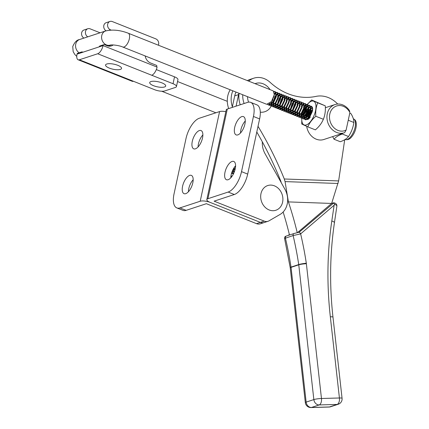 <?xml version="1.0" encoding="UTF-8"?>
<svg xmlns="http://www.w3.org/2000/svg" width="429" height="429" viewBox="0 0 429 429"><rect width="100%" height="100%" fill="white"/><g stroke="black" fill="none" stroke-linecap="round" stroke-linejoin="round"><path stroke-width="0.64" d="M240.497 132.99A9.846 4.403 111.7 0 1 240.862 129.89A9.846 4.403 111.7 0 1 245.275 120.983M234.69 127.434A9.846 4.403 111.7 0 1 243.436 116.608A9.846 4.403 111.7 0 1 244.905 124.078A9.846 4.403 111.7 0 1 236.159 134.904A9.846 4.403 111.7 0 1 234.69 127.434M230.802 177.81L230.813 177.81A9.846 4.403 111.7 0 1 231.172 174.726A9.846 4.403 111.7 0 1 235.58 165.814M224.994 172.265A9.846 4.403 111.7 0 1 233.746 161.438A9.846 4.403 111.7 0 1 235.21 168.908A9.846 4.403 111.7 0 1 226.464 179.735A9.846 4.403 111.7 0 1 224.994 172.265M238.926 93.243A16.72 14.007 71.8 0 0 238.572 94.611L236.073 106.156L238.572 94.611A16.72 14.007 71.8 0 1 238.926 93.243M231.494 177.011L230.888 176.437M231.724 172.694L233.843 173.059M235.001 166.484L234.861 167.128L234.588 167.02M234.325 194.509L228.148 192.053A18.576 8.312 -68.3 0 0 241.516 171.643L247.689 174.099A18.576 8.312 111.7 0 1 234.325 194.509L214.087 201.163L264.232 221.112A7.432 6.226 71.8 0 0 268.039 221.273A7.432 6.226 71.8 0 0 269.031 220.828L280.067 214.441A18.576 15.562 71.8 0 0 284.877 189.178L265.095 153.786A18.581 15.567 -108.2 0 1 262.339 141.865M240.068 104.247L239.929 104.891M232.636 170.372L232.904 169.804M233.998 167.878L235.097 169.412M234.379 171.739L233.269 171.294L233.097 172.093L232.464 171.841L232.384 170.946M228.148 192.053L207.909 198.707A7.432 2.327 -167.8 0 0 206.821 199.592A7.432 2.327 -167.8 0 0 210.231 202.429L260.376 222.378A7.432 6.226 71.8 0 0 264.189 222.544A7.432 6.226 71.8 0 0 265.176 222.099M247.689 174.099L259.62 118.924L253.442 116.468A18.576 8.312 -68.3 0 0 250.675 102.375A18.576 8.312 -68.3 0 0 247.533 102.392L227.295 109.041L207.909 198.707M206.821 199.592L226.212 109.931A7.432 2.327 12.2 0 1 227.295 109.041M253.442 116.468L241.516 171.643M250.675 102.375L256.848 104.832A18.576 8.312 111.7 0 1 259.62 118.924M233.885 168.05L235.033 169.659M232.931 172.029L233.269 171.294M234.915 170.109L233.655 168.683L233.21 170.742L234.545 171.273M233.848 168.624L233.403 170.678L234.588 171.15M231.708 172.737L233.789 173.177M230.963 175.852L231.773 176.646M231.424 176.373L231.869 176.512M231.017 175.531L231.617 176.308M233.574 173.632L231.462 173.552M202.869 134.921A9.846 4.403 -68.3 0 0 198.461 143.828A9.846 4.403 -68.3 0 0 198.091 146.927M192.289 141.372A9.846 4.403 -68.3 0 0 193.752 148.842A9.846 4.403 -68.3 0 0 202.504 138.015A9.846 4.403 -68.3 0 0 201.035 130.545A9.846 4.403 -68.3 0 0 192.289 141.372M193.179 179.751A9.846 4.403 -68.3 0 0 188.771 188.663A9.846 4.403 -68.3 0 0 188.401 191.758M182.593 186.202A9.846 4.403 -68.3 0 0 184.062 193.672A9.846 4.403 -68.3 0 0 192.809 182.845A9.846 4.403 -68.3 0 0 191.339 175.375A9.846 4.403 -68.3 0 0 182.593 186.202M236.036 92.096A16.72 14.007 71.8 0 0 234.717 95.876L232.218 107.427M176.823 207.909L183.001 210.366A18.576 8.312 -68.3 0 0 186.138 210.349L206.376 203.695L256.521 223.648A7.432 6.226 71.8 0 0 260.333 223.809L264.189 222.544A7.432 6.226 71.8 0 1 260.376 222.378L210.231 202.429A7.432 2.327 12.2 0 0 200.204 201.239L179.966 207.893A18.576 8.312 111.7 0 1 176.823 207.909A18.576 8.312 111.7 0 1 174.056 193.817L185.982 138.642A18.576 8.312 111.7 0 1 199.351 118.227L219.589 111.578L200.204 201.239M225.831 111.674A7.432 2.327 -167.8 0 0 219.589 111.578M330.561 406.767L338.266 404.236A5.572 4.671 71.8 0 1 337.146 404.429L319.192 404.933A5.572 4.671 -108.2 0 1 317.331 404.568A5.572 4.671 -108.2 0 1 313.851 399.576A5.572 0.735 -6.4 0 1 321.466 398.493A5.572 2.955 88.4 0 1 319.192 404.933L311.481 407.47A5.572 2.955 88.4 0 1 311.02 407.55L328.973 407.046A5.572 2.955 -91.6 0 0 329.434 406.965L337.146 404.429A5.572 2.955 -91.6 0 0 339.419 397.989A5.572 0.735 -6.4 0 1 342.069 398.321L332.974 317.128A5.572 0.735 173.6 0 0 330.33 316.8A334.368 280.105 -108.2 0 1 331.805 220.999L334.132 205.228L300.638 233.869L293.12 235.564L284.572 238.47L290.197 267.557A5.572 0.601 171.4 0 1 291.018 267.106L298.729 264.57A309.363 259.159 71.8 0 0 293.12 235.564A1.855 1.555 71.8 0 1 294.069 233.499L286.358 236.036A1.855 1.555 71.8 0 0 285.408 238.1A309.363 259.159 -108.2 0 1 291.018 267.106A5.572 4.671 -108.2 0 1 291.05 267.358L306.14 402.112A5.572 4.671 71.8 0 0 309.62 407.1A5.572 4.671 71.8 0 0 311.481 407.47L329.434 406.965A5.572 4.671 71.8 0 0 330.561 406.767A5.572 5.572 0 0 1 328.973 407.046M305.325 402.6A5.572 0.735 -6.4 0 1 306.14 402.112L313.851 399.576L298.761 264.822L291.05 267.358A5.572 0.735 -6.4 0 0 290.235 267.846L305.325 402.6A5.572 5.572 0 0 0 311.02 407.55M344.278 132.781A14.859 12.452 -108.2 0 1 336.658 132.459A14.859 12.452 -108.2 0 1 326.968 118.125A14.859 12.452 -108.2 0 1 335.001 104.547A14.859 12.452 -108.2 0 1 342.621 104.869A14.859 12.452 -108.2 0 1 349.437 110.575L349.914 112.511A13.004 10.891 71.8 0 0 343.211 106.279A13.004 10.891 71.8 0 0 329.799 114.05A13.004 10.891 71.8 0 0 337.993 130.416A13.004 10.891 71.8 0 0 346.112 130.084L344.664 132.647A14.859 12.452 -108.2 0 1 344.278 132.781L323.841 139.5A14.859 12.452 -108.2 0 1 315.883 139.039A14.859 12.452 -108.2 0 1 306.687 126.357M248.681 81.129A20.431 17.117 -108.2 0 1 253.796 78.191A20.431 17.117 -108.2 0 1 264.736 78.823A20.431 17.117 -108.2 0 1 270.109 82.336A63.16 52.906 -108.2 0 0 315.98 96.391A27.864 23.343 -108.2 0 1 328.882 97.801A27.864 23.343 -108.2 0 1 337.693 104.038M244.112 103.518A20.431 17.117 -108.2 0 1 242.717 94.75M253.796 78.191L249.941 79.456A20.431 17.117 71.8 0 0 247.351 80.604M239.114 93.318A20.431 17.117 71.8 0 0 240.256 104.783M289.478 235.006A314.94 263.83 71.8 0 0 283.135 212.017M300.734 233.66L299.265 232.186L294.069 233.499A1.855 1.555 71.8 0 1 294.214 233.462L299.201 232.202L333.901 202.815C335.939 203.26 336.937 204.327 336.894 206.022A5.572 1.56 -171.6 0 0 334.679 204.392L333.569 202.81L331.644 203.443L297.603 232.55M338.631 180.92L331.644 203.443L288.406 201.909L285.065 181.601L284.288 178.99L338.631 180.92L344.712 139.72M297.227 232.641A314.94 263.83 71.8 0 0 288.406 201.909M256.789 132.014A314.94 263.83 71.8 0 1 280.957 181.564L281.14 182.491M258.017 126.319A314.94 263.83 -108.2 0 1 284.288 178.99M228.689 108.585A20.431 17.117 -108.2 0 1 230.234 89.784M232.861 90.83A20.431 17.117 71.8 0 0 232.357 106.778M334.679 204.392L334.132 205.228M272.828 185.344A13.004 10.891 -108.2 0 1 282.856 200.434A13.004 10.891 -108.2 0 1 270.753 210.462A13.004 10.891 -108.2 0 1 260.725 195.372A13.004 10.891 -108.2 0 1 272.828 185.344M255.041 83.66A14.859 12.452 -108.2 0 1 269.235 88.487A14.859 12.452 -108.2 0 1 270.05 89.629M272.882 99.206A14.859 12.452 -108.2 0 1 272.404 103.035M272.077 104.129A14.859 12.452 -108.2 0 1 271.739 105.03M271.498 105.577A14.859 12.452 -108.2 0 1 271.332 105.915M271.246 106.086A14.859 12.452 -108.2 0 1 260.301 112.178M248.579 102.145A14.859 12.452 -108.2 0 1 247.479 96.648M349.914 112.511L346.112 130.084M122.737 47.018L266.688 104.29L271.439 101.598L273.954 96.38L274.297 94.675L273.262 90.91L128.233 33.21A7.432 3.325 111.7 0 1 129.338 38.846A7.432 3.325 111.7 0 1 122.737 47.018C118.79 45.174 110.95 44.573 110.242 45.093L107.733 45.919M273.943 91.527L274.866 91.549L275.901 95.313L275.557 97.018L273.101 102.161L268.634 105.025L267.567 104.413M268.291 104.928L269.187 105.244L273.659 102.381L276.115 97.244L276.458 95.533L275.423 91.768L274.866 91.549M275.128 91.693L274.115 91.897M274.367 93.608L275.724 92.535M276.104 92.391L277.027 92.407L278.062 96.171L277.719 97.882L275.262 103.019L270.796 105.883L269.728 105.277M270.452 105.786L271.348 106.108L275.82 103.239L278.276 98.102L278.619 96.396L277.584 92.632L277.027 92.407M277.29 92.557L276.276 92.761M275.858 93.007L274.308 94.573M273.225 101.989L274.737 96.922L275.911 95.211M276.528 94.466L277.885 93.399M278.265 93.249L279.188 93.27L280.223 97.034L279.88 98.74L277.424 103.877L272.957 106.746L271.889 106.135M272.613 106.644L273.509 106.966L277.981 104.102L280.437 98.96L280.781 97.254L279.746 93.49L279.188 93.27M279.451 93.415L278.437 93.619M278.019 93.865L276.469 95.431M278.062 96.171L277.531 96.804L278.072 96.069M278.689 95.324L280.046 94.257M280.427 94.107L281.349 94.128L282.384 97.892L282.041 99.598L279.585 104.74L275.118 107.604L274.051 106.993M274.774 107.507L275.67 107.824L280.142 104.96L282.598 99.823L282.942 98.112L281.907 94.348L281.349 94.128M281.612 94.273L280.598 94.477M280.18 94.723L278.63 96.294M277.804 97.565L276.244 101.475M277.547 103.711L279.059 98.643L280.234 96.933M280.85 96.187L282.207 95.115M282.588 94.97L283.51 94.986L284.545 98.75L284.202 100.461L281.746 105.598L277.279 108.462L276.212 107.856M276.936 108.365L277.836 108.687L282.303 105.818L284.759 100.681L285.103 98.976L284.068 95.211L283.51 94.986M283.773 95.136L282.759 95.34M282.341 95.587L280.791 97.152M279.708 104.569L281.22 99.501L282.395 97.791M283.011 97.045L284.368 95.978M284.749 95.828L285.671 95.849L286.706 99.614L286.363 101.319L283.907 106.456L279.44 109.325L278.373 108.714M279.097 109.229L279.998 109.545L284.465 106.682L286.921 101.539L287.264 99.834L286.229 96.069L285.671 95.849M285.934 95.994L284.92 96.198M284.502 96.445L282.952 98.01M284.545 98.75L284.014 99.383L284.556 98.649M285.172 97.909L286.529 96.836M286.91 96.686L287.832 96.707L288.867 100.472L288.524 102.177L286.068 107.32L281.601 110.183L280.534 109.572M281.258 110.087L282.159 110.403L286.626 107.54L289.082 102.402L289.425 100.692L288.39 96.927L287.832 96.707M288.1 96.852L287.081 97.056M286.663 97.303L285.113 98.874M286.175 100.241L286.717 99.512M287.333 98.767L288.69 97.694M289.071 97.549L289.993 97.565L291.028 101.33L290.685 103.04L288.229 108.178L283.762 111.047L282.695 110.435M283.419 110.945L284.32 111.267L288.787 108.398L291.243 103.26L291.586 101.555L290.551 97.791L289.993 97.565M290.261 97.715L289.243 97.919M288.824 98.166L287.274 99.732M289.495 99.625L290.851 98.557M291.232 98.407L292.154 98.429L293.189 102.193L292.846 103.898L290.39 109.036L285.923 111.905L284.856 111.293M285.58 111.808L286.481 112.125L290.948 109.261L293.404 104.118L293.747 102.413L292.712 98.649L292.154 98.429M292.422 98.573L291.404 98.777M290.985 99.024L289.436 100.59M291.028 101.33L290.497 101.963L291.039 101.228M291.656 100.488L293.012 99.415M293.393 99.265L294.315 99.287L295.35 103.051L295.007 104.756L292.551 109.899L288.084 112.763L287.017 112.151M287.741 112.666L288.642 112.988L293.109 110.119L295.565 104.982L295.908 103.287L294.873 99.507L294.315 99.287M294.584 99.431L293.57 99.635M293.146 99.882L291.597 101.453M290.492 108.896L292.449 103.228L293.2 102.091M293.817 101.346L295.173 100.273M295.554 100.129L296.477 100.145L297.511 103.909L297.168 105.62L294.712 110.757L290.245 113.626L289.178 113.015M289.902 113.524L290.803 113.846L295.27 110.977L297.726 105.84L298.069 104.15L297.034 100.37L296.477 100.145M296.745 100.295L295.731 100.499M295.308 100.745L293.758 102.311M292.932 103.582L291.371 107.497M292.653 109.754L294.61 104.086L295.361 102.949M295.978 102.204L297.335 101.137M297.715 100.987L298.638 101.008L299.673 104.773L299.329 106.478L296.873 111.615L292.406 114.484L291.339 113.873M292.063 114.387L292.964 114.704L297.431 111.84L299.887 106.698L300.23 105.008L299.195 101.228L298.638 101.008M298.906 101.153L297.892 101.357M297.469 101.603L295.919 103.169M295.093 104.44L293.533 108.355M297.511 103.909L296.981 104.542L297.522 103.807M298.139 103.067L299.496 101.995M299.876 101.845L300.799 101.866L301.834 105.631L301.49 107.336L299.034 112.478L294.567 115.342L293.5 114.731M294.224 115.245L295.125 115.567L299.592 112.698L302.048 107.561L302.391 105.866L301.356 102.086L300.799 101.866M301.067 102.011L300.053 102.215M299.63 102.461L298.08 104.032M297.254 105.303L295.694 109.213M299.673 104.767L299.142 105.4L299.683 104.671M300.3 103.925L301.657 102.853M302.037 102.708L302.96 102.724L303.995 106.489L303.652 108.199L301.196 113.336L296.729 116.205L295.661 115.594M296.385 116.103L297.286 116.425L301.753 113.556L304.209 108.419L304.552 106.73L303.517 102.949L302.96 102.724M303.228 102.874L302.214 103.078M301.791 103.325L300.241 104.891M301.834 105.631L301.303 106.263L301.844 105.529M302.461 104.783L303.818 103.716M304.199 103.566L305.121 103.587L306.156 107.352L305.813 109.057L303.357 114.2L298.89 117.063L297.823 116.452M298.546 116.967L299.447 117.283L303.914 114.42L306.37 109.277L306.714 107.588L305.679 103.807L305.121 103.587M305.389 103.732L304.375 103.936M303.952 104.183L302.402 105.748M303.995 106.489L303.464 107.121L304.005 106.387M304.622 105.647L305.979 104.574M306.36 104.429L307.282 104.445L308.317 108.21L307.974 109.915L305.518 115.058L301.051 117.921L299.984 117.31M300.708 117.825L301.608 118.147L306.075 115.278L308.531 110.14L308.875 108.446L307.84 104.665L307.282 104.445L311.647 99.968L317.733 102.831C316.076 106.875 315.438 111.358 315.824 116.28L323.359 119.278C325.016 115.235 325.654 110.752 325.268 105.829L311.647 99.968M307.55 104.59L306.537 104.794M306.113 105.041L304.563 106.612M303.459 114.055L305.416 108.387L306.167 107.25M306.783 106.505L308.14 105.437M308.521 105.287L309.443 105.309L310.478 109.068L310.135 110.779L307.679 115.916L303.212 118.785L302.145 118.173M302.869 118.683L303.77 119.005L308.236 116.141L310.693 110.998L311.036 109.309L310.001 105.529L309.443 105.309M309.711 105.454L308.698 105.657M308.274 105.904L306.724 107.47M305.898 108.741L304.338 112.655M305.641 114.886L307.153 109.819L308.328 108.108M310.408 106.639L308.998 107.309M311.604 106.167L312.639 109.931L312.296 111.637L309.84 116.779L305.373 119.643L304.306 119.031M307.802 115.744L309.314 110.682L310.489 108.971M309.963 116.608L311.475 111.54L312.65 109.829M269.509 105.003L269.01 103.92M269.45 103.636L269.873 104.907M270.066 105.228L270.742 105.872M271.67 105.866L271.171 104.778M271.053 104.274L270.935 102.236M271.6 101.378L271.519 103.909L271.058 102.091M271.611 104.499L272.034 105.765M272.227 106.086L272.903 106.735M273.831 106.724L273.332 105.641M273.214 105.137L273.096 103.094M273.761 102.236L273.681 104.767L273.219 102.949M273.772 105.357L274.195 106.623M274.388 106.944L275.064 107.593M275.992 107.582L275.493 106.499M275.375 105.995L275.262 103.957M275.364 102.874L275.413 102.563M275.922 103.099L275.842 105.625M275.933 106.215L276.356 107.486M276.549 107.808L277.225 108.457M278.153 108.446L277.654 107.357M277.536 106.853L277.424 104.815M277.525 103.738L277.574 103.421M278.083 103.957L278.003 106.489L277.542 104.671M278.094 107.078L278.518 108.344M278.711 108.666L279.386 109.315M280.314 109.304L279.815 108.221M279.697 107.717L279.585 105.673M279.687 104.596L279.735 104.285M280.244 104.815L280.164 107.347L279.703 105.534M280.255 107.936L280.679 109.202M280.872 109.524L281.547 110.173M282.475 110.162L281.976 109.079M281.858 108.575L281.746 106.537M281.848 105.454L281.896 105.143M282.405 105.679L282.325 108.205L281.864 106.392M282.416 108.794L282.84 110.065M283.033 110.387L283.708 111.036M284.636 111.025L284.137 109.937M284.019 109.433L283.907 107.395M284.009 106.317L284.057 106.001M284.566 106.537L284.486 109.068L284.025 107.25M284.577 109.658L285.001 110.923M285.194 111.245L285.87 111.894M286.797 111.883L286.299 110.8M286.181 110.296L286.068 108.253M286.17 107.175L286.218 106.864M286.728 107.395L286.647 109.926L286.186 108.113M286.738 110.516L287.162 111.781M287.355 112.103L288.031 112.752M288.958 112.741L288.46 111.658M288.342 111.154L288.229 109.116M288.331 108.033L288.379 107.722M288.889 108.264L288.808 110.784L288.347 108.971M288.899 111.374L289.323 112.645M289.516 112.966L290.192 113.615M291.119 113.605L290.621 112.516M290.503 112.017L290.39 109.974M291.05 109.116L290.969 111.647L290.508 109.829M291.06 112.237L291.484 113.503M291.677 113.824L292.353 114.473M293.28 114.463L292.782 113.379M292.664 112.875L292.551 110.832M293.211 109.974L293.13 112.505L292.669 110.693M293.221 113.095L293.645 114.361M293.838 114.682L294.514 115.331M295.442 115.321L294.943 114.237M294.825 113.733L294.712 111.696M294.814 110.612L294.862 110.301M295.372 110.838L295.291 113.363L294.83 111.551M295.383 113.958L295.806 115.224M295.999 115.546L296.675 116.195M297.603 116.184L297.104 115.101M296.986 114.597L296.873 112.554M296.975 111.476L297.024 111.165M297.533 111.696L297.453 114.227L296.991 112.409M297.544 114.816L297.967 116.082M298.16 116.404L298.836 117.053M299.764 117.042L299.265 115.959M299.147 115.455L299.034 113.412M299.136 112.334L299.185 112.023M299.694 112.554L299.614 115.085L299.152 113.272M299.705 115.674L300.128 116.94M300.321 117.262L300.997 117.911M301.925 117.9L301.426 116.817M301.308 116.313L301.196 114.275M301.297 113.192L301.346 112.881M301.855 113.417L301.775 115.943L301.314 114.13M301.866 116.538L302.289 117.803M302.483 118.125L303.158 118.774M304.086 118.763L303.587 117.68M303.469 117.176L303.357 115.133M304.016 114.275L303.936 116.806L303.475 114.988M304.027 117.396L304.451 118.661M304.644 118.983L305.319 119.632M305.03 119.546L305.931 119.863L310.339 117.079M267.905 104.365L268.581 105.014M312.108 110.559L312.639 109.926M308.59 118.989L307.797 116.709M309.947 109.701L310.478 109.068M311.1 108.532L312.14 108.205L312.703 108.521M308.258 118.527L307.282 118.608L306.397 118.098M304.236 117.235L305.121 117.75L306.097 117.669L305.636 115.851M307.786 108.843L308.317 108.21M308.939 107.668L309.979 107.347L310.542 107.663M311.036 109.309L308.178 116.216M303.48 114.028L304.992 108.961L306.156 107.347M306.778 106.81L307.818 106.489L308.381 106.8M308.875 108.446L306.016 115.358M303.936 116.806L302.954 116.892L302.075 116.377M304.617 105.952L305.657 105.625L306.22 105.942M306.714 107.588L303.855 114.5M301.775 115.948L300.793 116.028L299.914 115.519M302.456 105.089L303.496 104.767L304.059 105.084M304.552 106.73L301.694 113.637M299.614 115.09L298.632 115.17L297.753 114.656M300.295 104.231L301.335 103.909L301.898 104.22M302.391 105.866L299.533 112.779M297.453 114.227L296.471 114.312L295.592 113.798M298.134 103.373L299.174 103.046L299.737 103.362M300.23 105.008L297.372 111.921M295.291 113.369L294.31 113.449L293.431 112.94M295.329 102.998L294.82 103.684L295.35 103.051M295.972 102.51L297.013 102.188L297.576 102.504M298.069 104.15L295.211 111.057M293.13 112.511L292.149 112.591L291.27 112.076M290.513 108.869L292.026 103.802L293.189 102.188M293.811 101.652L294.852 101.324L295.415 101.641M295.908 103.287L293.05 110.199M290.969 111.647L289.988 111.733L289.108 111.218M291.65 100.794L292.691 100.466L293.254 100.783M293.742 102.429L290.889 109.341M288.808 110.789L287.827 110.87L286.947 110.36M289.489 99.93L290.53 99.608L291.093 99.925M291.581 101.571L288.728 108.478M286.647 109.931L285.666 110.012L284.786 109.497M287.328 99.072L288.368 98.745L288.931 99.061M289.419 100.708L286.567 107.62M284.486 109.068L283.505 109.154L282.625 108.639M285.167 98.214L286.207 97.887L286.77 98.203M287.258 99.85L284.406 106.762M282.325 108.21L281.344 108.29L280.464 107.781M281.853 98.525L282.384 97.892M283.006 97.351L284.046 97.029L284.609 97.345M285.097 98.992L282.244 105.899M280.164 107.352L279.182 107.432L278.303 106.918M279.692 97.662L280.223 97.029M280.845 96.493L281.885 96.166L282.448 96.482M282.936 98.128L280.083 105.041M278.003 106.489L277.021 106.574L276.142 106.06M273.981 105.202L274.86 105.711L275.842 105.631L275.38 103.813M278.684 95.635L279.724 95.308L280.287 95.624M280.775 97.27L277.922 104.183M275.37 95.946L275.901 95.313M276.523 94.771L277.563 94.45L278.126 94.766M278.614 96.412L275.761 103.319M273.681 104.773L272.699 104.853L271.82 104.338M274.362 93.913L275.402 93.586L275.965 93.903M276.453 95.549L273.6 102.461M271.519 103.909L270.538 103.995L269.659 103.48M274.292 94.691L271.439 101.598M332.647 136.604L334.035 139.237C335.751 137.087 338.497 135.344 342.262 134.009L348.525 136.502C346.809 138.653 344.069 140.396 340.299 141.731L334.035 139.237M349.764 113.192L351.013 113.69C352.992 117.004 353.946 119.938 353.882 122.48C353.137 127.531 351.351 132.202 348.525 136.502M353.882 122.48L348.241 120.238M308.805 118.013L309.974 113.342M308.73 115.471L308.472 118.334M306.644 117.155L307.813 112.478L310.494 108.95M311.1 108.553L312.661 108.215M312.655 108.183L311.105 108.215M310.532 108.51L308.36 110.72M310.006 113.277L312.655 109.808M312.693 109.368L310.521 111.578M302.172 115.583A12.784 5.722 111.7 0 1 303.689 110.639A12.784 5.722 111.7 0 1 306.22 105.893M306.671 105.255A12.784 5.722 111.7 0 1 307.18 104.596M307.293 104.451A12.784 5.722 111.7 0 1 315.047 102.483A12.784 5.722 111.7 0 1 314.055 115.514A12.784 5.722 111.7 0 1 305.877 125.059A12.784 5.722 111.7 0 1 301.807 118.173M301.796 117.927L303.646 110.559L306.22 105.856M308.944 107.336A7.057 3.159 111.7 0 1 310.365 106.499M310.816 106.419A7.057 3.159 111.7 0 1 312.602 107.979A7.057 3.159 111.7 0 1 312.698 108.408M310.886 106.59L312.639 108.135M301.946 116.897A12.784 5.722 111.7 0 1 302.016 116.42M309.936 117.594A7.057 3.159 111.7 0 1 308.081 119.337A7.057 3.159 111.7 0 1 307.48 119.621M306.236 119.621A7.057 3.159 111.7 0 1 305.443 118.887M305.11 118.361L304.751 116.801M304.729 116.034L305.126 113.245L307.25 109.089L308.354 107.829M305.925 115.487L305.405 118.19M306.767 114.237A5.942 2.66 -68.3 0 0 306.553 117.246M306.697 117.852A5.942 2.66 -68.3 0 0 306.858 118.238L306.73 117.825M307.545 119.058L306.858 118.238M315.824 116.28C312.151 119.375 309.486 122.903 307.829 126.866L315.363 129.864C319.037 126.77 321.702 123.241 323.359 119.278M317.733 102.831L325.268 105.829M307.829 126.866L301.743 124.008L301.775 118.168M311.416 111.036L308.81 117.364M309.255 110.178L306.649 116.506M307.309 109.009L305.126 113.245M120.351 69.418A8.172 2.558 -167.8 0 0 121.546 68.442A8.172 2.558 -167.8 0 0 116.023 64.709A8.172 2.558 -167.8 0 0 106.767 64.012A8.172 2.558 -167.8 0 0 105.572 64.988A8.172 2.558 -167.8 0 0 111.095 68.726A8.172 2.558 -167.8 0 0 120.351 69.418M164.5 86.985A8.172 2.558 -167.8 0 0 165.696 86.009A8.172 2.558 -167.8 0 0 160.173 82.271A8.172 2.558 -167.8 0 0 150.917 81.58A8.172 2.558 -167.8 0 0 149.721 82.55A8.172 2.558 -167.8 0 0 155.244 86.288A8.172 2.558 -167.8 0 0 164.5 86.985M111.068 30.084A8.542 7.159 71.8 0 0 110.484 29.826A4.456 3.732 -108.2 0 1 107.577 25.526A4.456 3.732 -108.2 0 1 109.99 21.45A4.456 3.732 -108.2 0 1 112.275 21.547L155.807 38.867A4.456 3.732 -108.2 0 1 158.617 44.477A4.456 3.732 -108.2 0 1 158.392 45.206M82.947 52.199L82.422 51.989A1.485 1.244 71.8 0 0 80.888 52.88L99.196 46.858A1.485 1.244 -108.2 0 1 99.968 45.941L103.823 44.67A1.485 1.244 71.8 0 1 104.585 44.702L107.057 45.689A8.542 7.159 71.8 0 0 111.438 45.871A8.542 7.159 71.8 0 0 113.202 44.948M110.553 45.029A8.542 7.159 -108.2 0 1 109.4 46.171M87.768 36.835A4.456 3.732 -108.2 0 1 85.403 32.475A4.456 3.732 -108.2 0 1 87.822 28.738A4.456 3.732 -108.2 0 1 90.111 28.834L100.07 32.792M83.912 38.106A4.456 3.732 -108.2 0 1 81.548 33.741A4.456 3.732 -108.2 0 1 83.966 30.003L87.822 28.738M145.152 55.936A8.542 7.159 71.8 0 0 150.59 63.004L156.451 65.342A0.558 0.467 -108.2 0 1 156.805 66.039L156.73 66.388A0.558 0.467 71.8 0 0 157.084 67.09A7.432 3.325 111.7 0 1 151.737 75.252L97.705 53.754A7.432 3.325 -68.3 0 0 103.051 45.592L99.196 46.858M80.888 52.88L77.032 54.145A7.432 3.325 -68.3 0 0 78.142 59.781A7.432 3.325 -68.3 0 0 79.397 59.776L97.705 53.754M109.99 21.45L106.135 22.716A4.456 3.732 71.8 0 0 103.716 26.464A4.456 3.732 71.8 0 0 106.086 30.824M79.397 59.776L154.73 89.747A7.432 2.327 -167.8 0 0 164.757 90.937L175.359 87.452A7.432 2.327 -167.8 0 0 176.448 86.567A7.432 2.327 -167.8 0 0 173.037 83.73L174.528 76.829L156.317 69.584M174.528 76.829A7.432 2.327 12.2 0 1 177.938 79.665L176.448 86.567M173.037 83.73L151.737 75.252M77.032 54.145A1.485 1.244 -108.2 0 1 77.805 53.223L81.66 51.957M103.823 44.67A1.485 1.244 71.8 0 0 103.051 45.592L157.084 67.09M133.424 81.269A7.432 3.325 111.7 0 1 132.17 81.279L78.142 59.781M238.964 94.477L234.717 95.876M264.232 221.112L256.521 223.648M186.138 210.349L179.966 207.893M338.036 183.478L285.065 181.601M300.638 233.869A314.94 263.83 -108.2 0 1 306.311 263.234A11.143 9.336 71.8 0 1 306.376 263.738L321.466 398.493L339.419 397.989L330.33 316.8M289.361 234.529L288.374 235.371M336.894 206.022L334.427 222.764A5.572 1.56 -171.6 0 0 331.805 220.999M306.311 263.234A5.572 0.601 -8.6 0 0 298.729 264.57A5.572 4.671 -108.2 0 1 298.761 264.822A5.572 0.735 -6.4 0 1 306.376 263.738M286.502 235.993A1.855 1.555 71.8 0 0 286.358 236.036C285.698 236.792 285.06 235.274 284.572 238.47M128.233 33.21C120.023 30.073 112.484 29.328 105.614 30.974A7.432 6.226 71.8 0 0 101.759 35.575A7.432 6.226 71.8 0 0 106.44 44.927A7.432 6.226 71.8 0 0 110.248 45.093M76.753 56.392L74.839 54.504L73.166 51.678L72.748 46.563C74.539 42.256 76.823 39.913 79.59 39.522A7.432 6.226 71.8 0 0 75.74 44.128A7.432 6.226 71.8 0 0 79.129 52.788M353.437 118.812C355.341 120.109 356.386 120.27 356.252 126.131C355.641 130.55 353.957 134.304 351.201 137.398C349.522 139.377 347.522 140.085 345.195 139.522A11.143 4.987 -68.3 0 0 351.356 135.816A11.143 4.987 -68.3 0 0 355.426 125.284A11.143 4.987 -68.3 0 0 353.437 118.812L353.346 118.774M109.315 30.207L110.484 29.826M268.039 221.273L264.189 222.544M334.427 222.764C329.896 253.63 329.413 285.087 332.974 317.128M338.266 404.236A5.572 5.572 0 0 0 342.069 398.321M290.235 267.846L290.197 267.557M288.272 235.403L289.35 234.481M335.001 104.547L325.359 107.717M161.717 91.232L215.9 112.789M177.536 81.531L227.3 101.33M105.614 30.974L79.59 39.522M310.017 116.018L309.915 116.865M307.856 115.154L307.754 116.007M305.695 114.296L305.593 115.144M303.534 113.438L303.432 114.286M305.625 107.979L306.134 107.298M290.567 108.28L290.465 109.127M292.658 102.821L293.168 102.14M279.762 103.979L279.66 104.826"/></g></svg>
